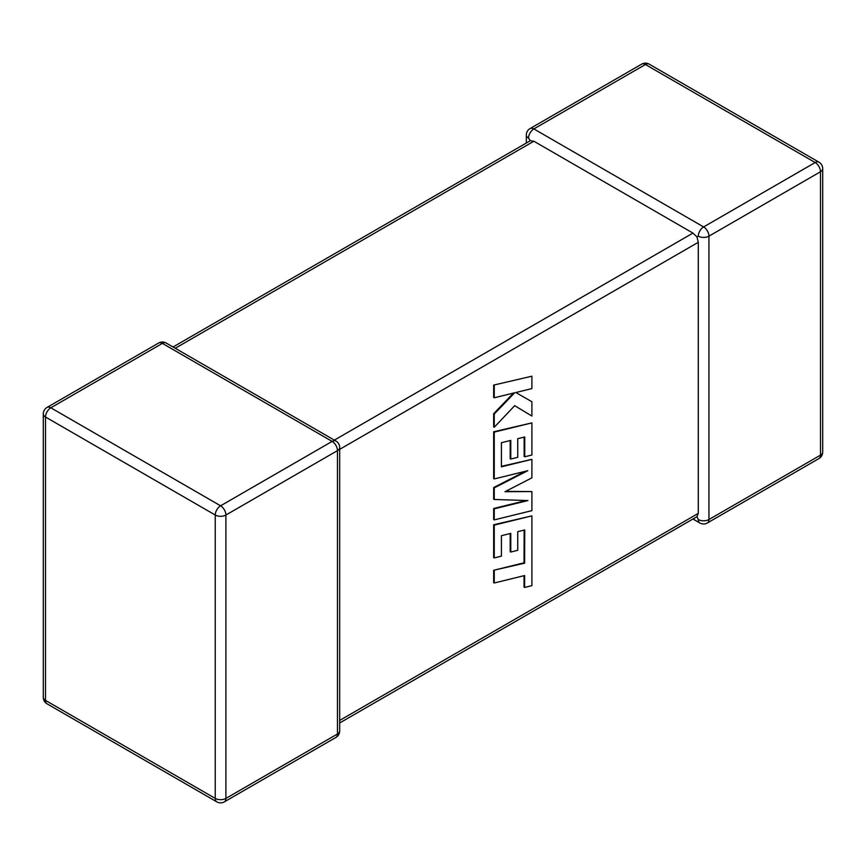 <?xml version="1.0" encoding="UTF-8"?>
<svg xmlns="http://www.w3.org/2000/svg" width="866" height="866" viewBox="0 0 866 866"><rect width="100%" height="100%" fill="white"/><g stroke="black" fill="none" stroke-linecap="round" stroke-linejoin="round"><path stroke-width="1.3" d="M698.288 236.158A7.534 4.352 -60 0 1 703.614 226.935L815.166 162.527L645.419 64.517L533.857 128.926L703.614 226.935A7.534 4.352 -120 0 1 708.94 236.158L708.94 519.535L820.492 455.126L820.492 171.749L708.94 236.158A7.534 4.352 -0 0 1 698.288 236.158L696.957 236.927L698.288 242.307L339.678 449.346M526.322 143.031L526.322 135.074A7.534 4.352 180 0 0 528.531 138.149L530.328 140.725L533.857 141.223L692.962 233.084L696.957 236.927M692.962 519.005L699.847 522.977A7.534 4.352 -60 0 1 698.288 519.535L696.957 516.699L339.678 722.969M339.678 720.425L698.288 513.386L696.957 516.699M698.288 513.386L698.288 242.307M524.146 530.111L524.038 562.824L493.663 570.272L493.663 582.656L494.248 582.991L524.623 575.544L524.623 587.44L524.038 587.105L524.038 575.684M524.623 587.44L531.897 585.654L531.897 515.876L494.248 525.11L494.248 557.953L501.414 556.156L501.414 535.697L510.767 533.38L510.767 552.032L517.727 550.311L517.727 531.659L524.731 529.97L524.623 563.16L524.038 562.824M524.623 563.16L493.663 570.272M494.248 570.618L494.248 582.991M531.897 515.876L493.663 524.774L493.663 557.617L494.248 557.953M494.248 525.11L493.663 524.774M510.182 533.521L510.182 551.696L510.767 552.032M531.897 491.574L504.997 491.704L531.897 477.848L531.897 459.337L501.414 466.817L501.414 442.721L510.767 440.393L510.767 459.056L517.727 457.324L517.727 438.672L524.731 436.984L524.731 456.783L531.897 454.996L531.897 422.889L494.248 432.112L494.248 478.941L527.762 470.703L494.248 487.883L494.248 499.465L527.924 500.559L494.248 508.829L494.248 519.881L531.897 510.637L531.897 491.574L505.668 491.358M531.897 459.337L501.414 466.341M510.182 440.545L510.182 458.72L510.767 459.056M524.146 437.124L524.146 456.447L524.731 456.783M531.897 422.889L493.663 431.777L493.663 478.606L494.248 478.941M494.248 432.112L493.663 431.777M525.381 471.288L493.663 487.547L493.663 499.13L494.248 499.465M494.248 487.883L493.663 487.547M526.203 500.505L493.663 508.494L493.663 519.546L494.248 519.881M494.248 508.829L493.663 508.494M531.897 376.201L493.663 385.099L493.663 397.462L494.248 397.797L514.685 392.763L494.248 414.035L493.663 413.699L493.663 426.927L494.248 427.263L514.685 405.678L531.897 416.037L531.897 401.737L515.844 392.525L531.897 388.574L531.897 376.201L493.663 385.099M494.248 385.435L494.248 397.797M513.506 393.056L493.663 413.699M494.248 414.035L494.248 427.263M514.685 405.678L531.897 416.037M531.897 401.737L515.844 392.525M533.857 141.223L175.246 348.262M334.352 440.123L692.962 233.084M332.143 441.4L162.386 343.391L50.834 407.799L220.581 505.809L332.143 441.4A7.534 4.352 60 0 1 337.469 450.623L225.907 515.032L225.907 798.409L337.469 734L337.469 450.623A7.534 4.352 0 0 0 339.678 447.549A7.534 7.534 0 0 0 335.911 441.021A7.534 4.352 -60 0 0 332.143 441.4M45.508 417.022L45.508 700.399L215.255 798.409L215.255 515.032L45.508 417.022A7.534 4.352 -60 0 1 50.834 407.799A7.534 4.352 60 0 0 47.067 407.421A7.534 7.534 0 0 0 43.3 413.948A7.534 4.352 0 0 0 45.508 417.022M215.255 515.032A7.534 4.352 0 0 0 225.907 515.032A7.534 4.352 60 0 0 220.581 505.809A7.534 4.352 -60 0 0 215.255 515.032M224.348 801.851A7.534 4.352 60 0 0 225.907 798.409A7.534 4.352 180 0 1 215.255 798.409A7.534 4.352 -60 0 0 216.825 801.851A7.534 7.534 0 0 0 224.348 801.851L335.911 737.442A7.534 7.534 0 0 0 339.678 730.926A7.534 4.352 180 0 1 337.469 734A7.534 4.352 60 0 1 335.911 737.442M45.508 700.399A7.534 4.352 180 0 1 43.3 697.325A7.534 7.534 0 0 0 47.067 703.842A7.534 4.352 -60 0 1 45.508 700.399M47.067 407.421L158.63 343.023A7.534 4.352 60 0 1 162.386 343.391A7.534 4.352 -60 0 1 166.153 343.023L335.911 441.021M822.7 452.052A7.534 4.352 180 0 1 820.492 455.126A7.534 4.352 -120 0 1 818.933 458.579A7.534 7.534 0 0 0 822.7 452.052L822.7 168.675A7.534 7.534 0 0 0 818.933 162.159A7.534 4.352 -60 0 0 815.166 162.527A7.534 4.352 -120 0 1 820.492 171.749A7.534 4.352 0 0 0 822.7 168.675M699.847 522.977A7.534 7.534 0 0 0 707.37 522.977A7.534 4.352 -120 0 0 708.94 519.535A7.534 4.352 180 0 1 698.288 519.535M649.175 64.149A7.534 7.534 0 0 0 641.652 64.149A7.534 4.352 -120 0 1 645.419 64.517A7.534 4.352 -60 0 1 649.175 64.149L818.933 162.159M528.531 138.149A7.534 4.352 -60 0 1 533.857 128.926A7.534 4.352 -120 0 0 530.089 128.558L641.652 64.149M524.677 549.91L524.092 549.574M43.3 413.948L43.3 697.325M47.067 703.842L216.825 801.851M339.678 730.926L339.678 447.549M166.153 343.023A7.534 7.534 0 0 0 158.63 343.023M707.37 522.977L818.933 458.579M530.089 128.558A7.534 7.534 0 0 0 526.322 135.074M530.328 140.725L173.038 346.995"/></g></svg>
